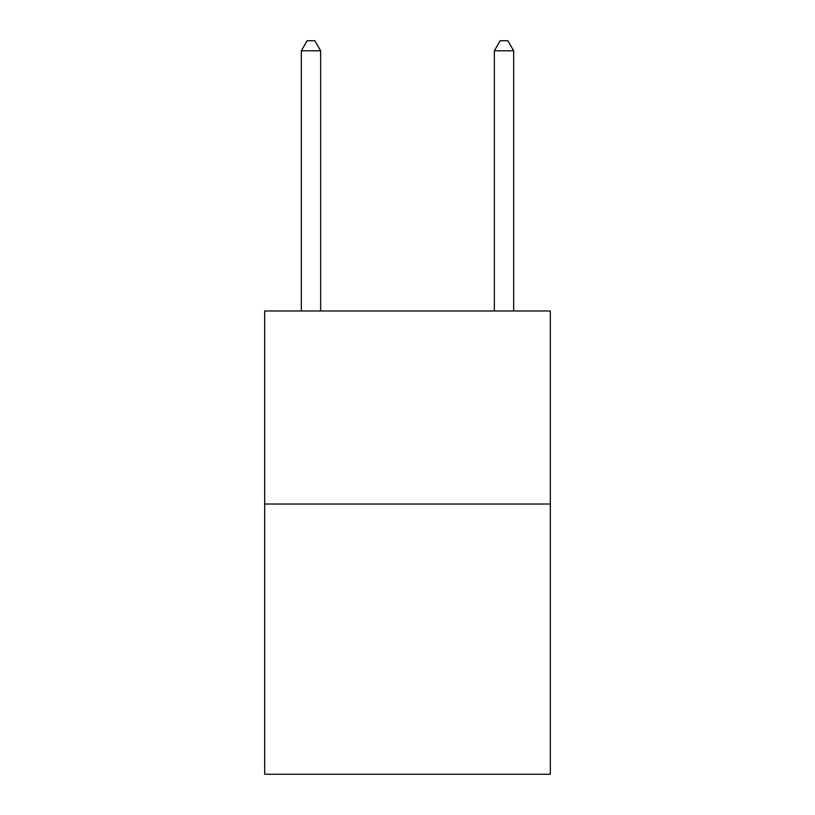 <?xml version="1.0" encoding="UTF-8"?>
<svg xmlns="http://www.w3.org/2000/svg" width="815" height="815" viewBox="0 0 815 815"><rect width="100%" height="100%" fill="white"/><g stroke="black" fill="none" stroke-linecap="round" stroke-linejoin="round"><path stroke-width="1.22" d="M550.339 504.016L550.339 774.25L264.661 774.25L264.661 310.984L550.339 310.984L550.339 504.016L264.661 504.016M320.641 310.984L320.641 50.785L301.336 50.785L301.336 310.984M301.336 50.785L307.123 40.75L314.845 40.75L320.641 50.785M513.664 310.984L513.664 50.785L494.359 50.785L494.359 310.984M494.359 50.785L500.155 40.75L507.877 40.75L513.664 50.785"/></g></svg>
